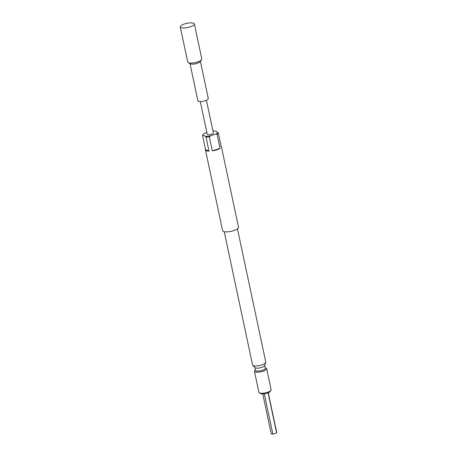 <?xml version="1.0" encoding="UTF-8"?>
<svg xmlns="http://www.w3.org/2000/svg" width="457" height="457" viewBox="0 0 457 457"><rect width="100%" height="100%" fill="white"/><g stroke="black" fill="none" stroke-linecap="round" stroke-linejoin="round"><path stroke-width="0.69" d="M212.316 150.901A8.135 2.399 -12 0 0 216.692 149.862A8.135 2.399 -12 0 0 220.068 148.331L212.316 150.901L209.329 136.86A8.135 2.399 168 0 1 206.027 137.111L205.364 136.266A7.512 2.216 -12 0 0 210.397 135.878L209.329 136.86M206.872 132.501L204.862 133.17A7.512 2.216 -12 0 0 203.182 134.449A7.512 2.216 -12 0 0 202.954 135.083L202.537 135.409L205.524 149.45A8.135 2.399 -12 0 0 205.461 149.953A8.135 2.399 -12 0 0 209.015 151.153L206.027 137.111M202.537 135.409A8.135 2.399 168 0 1 202.714 135.106L203.182 134.449M190.203 26.826A7.198 2.125 168 0 1 180.269 26.906A7.198 2.125 168 0 1 184.411 23.992A7.198 2.125 168 0 1 194.351 23.913A7.198 2.125 168 0 1 190.203 26.826M194.351 23.913L201.811 59.016A7.198 2.125 168 0 1 201.6 59.724A7.198 2.125 168 0 1 197.664 61.924A7.198 2.125 168 0 1 188.21 62.575A7.198 2.125 168 0 1 187.73 62.003L180.269 26.906M201.6 59.724L200.195 61.684A5.318 1.571 168 0 1 197.281 63.312A5.318 1.571 168 0 1 190.295 63.791L188.21 62.575M200.4 61.404L208.306 98.598A5.318 1.571 168 0 1 205.239 100.751A5.318 1.571 168 0 1 197.898 100.808L189.992 63.614M218.332 133.033A8.135 2.399 168 0 1 217.081 134.289L215.767 134.101A7.512 2.216 -12 0 0 217.675 132.187L218.332 133.033L221.319 147.074A8.135 2.399 -12 0 0 221.382 146.571L238.543 227.3A8.135 2.399 168 0 1 233.853 230.591A8.135 2.399 168 0 1 222.622 230.682L205.461 149.953M237.469 228.894L265.791 362.138A6.758 1.994 168 0 1 265.763 362.51A6.758 1.994 168 0 1 261.901 364.875A6.758 1.994 168 0 1 252.75 365.274A6.758 1.994 168 0 1 252.567 364.949L224.244 231.705M265.763 362.51L264.66 365.611A5.01 1.48 168 0 1 261.798 367.365A5.01 1.48 168 0 1 255.017 367.662L252.75 365.274M265.214 367.845L265.517 367.914A6.261 1.845 168 0 1 266.671 368.679A6.261 1.845 168 0 1 263.066 371.21A6.261 1.845 168 0 1 254.429 371.284A6.261 1.845 168 0 1 255.172 370.113L255.417 369.93M254.429 371.284L258.902 392.34A6.261 1.845 -12 0 0 259.319 392.831A6.261 1.845 -12 0 0 267.545 392.272A6.261 1.845 -12 0 0 270.967 390.358A6.261 1.845 -12 0 0 271.15 389.735L266.671 368.679M270.967 390.358L270.024 391.666A5.01 1.48 168 0 1 267.288 393.191A5.01 1.48 168 0 1 260.707 393.643L259.319 392.831M264.712 365.469L265.306 368.262A5.01 1.48 168 0 1 262.421 370.29A5.01 1.48 168 0 1 255.509 370.347L254.915 367.554M206.427 100.294L213.373 132.987A3.13 0.925 168 0 1 211.574 134.249A3.13 0.925 168 0 1 207.25 134.284L200.303 101.597M217.675 132.187L215.258 131.005A7.512 2.216 -12 0 0 212.956 131.016M221.382 146.571A8.135 2.399 -12 0 0 221.119 146.131M205.524 149.45L209.015 151.153M205.364 136.266L202.954 135.083M220.068 148.331L217.081 134.289M215.767 134.101L210.397 135.878M268.282 392.814L276.731 432.573A2.816 0.828 168 0 1 276.611 432.905L272.858 434.15L264.295 393.871M272.858 434.15A2.816 0.828 168 0 1 271.224 433.744L262.775 393.985M268.105 392.894L276.611 432.905"/></g></svg>
